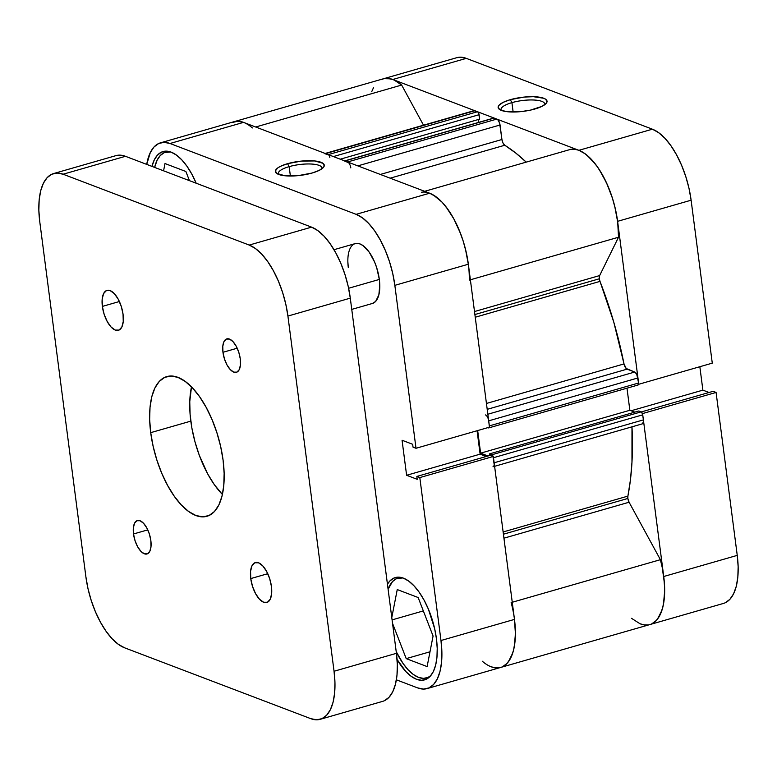 <?xml version="1.0" encoding="UTF-8"?>
<svg xmlns="http://www.w3.org/2000/svg" width="777" height="777" viewBox="0 0 777 777"><rect width="100%" height="100%" fill="white"/><g stroke="black" fill="none" stroke-linecap="round" stroke-linejoin="round"><path stroke-width="1.17" d="M511.926 102.632A22.057 6.303 -7.4 0 0 501.282 110.373A22.057 6.303 172.6 0 1 501.039 109.654A22.057 6.303 172.6 0 1 511.926 102.632L513.141 112.014L511.926 102.632A22.057 6.303 172.6 0 1 544.784 103.972A22.057 6.303 172.6 0 1 544.726 104.73A22.057 6.303 -7.4 0 0 534.595 100.048A22.057 6.303 -7.4 0 0 511.926 102.632L510.314 99.67L511.926 102.632M534.867 109.013A24.66 7.042 172.6 0 1 499.524 109.46A24.66 7.042 172.6 0 1 510.314 99.67L503.146 102.35L498.941 105.342L498.174 106.808L498.339 108.178L501.427 110.421L507.74 111.752L521.046 111.606L530.506 110.111L542.035 106.332L546.241 103.351L547.008 101.884L545.745 99.291L543.754 98.261L533.362 96.688L524.135 97.076L510.314 99.67A24.66 7.042 172.6 0 1 537.499 96.94A24.66 7.042 172.6 0 1 546.202 103.39A24.66 7.042 172.6 0 1 534.867 109.013M725.203 602.787L729.856 599.358L733.595 593.783L736.285 586.285L737.829 577.136L738.15 566.705L737.247 555.38L716.083 392.443L642.569 413.568L663.733 576.505L737.247 555.38L716.083 392.443L713.111 391.317L641.287 411.946L713.111 391.317L716.083 392.443L642.569 413.568L663.733 576.505L664.636 587.83L664.316 598.261L662.781 607.4L660.081 614.908L656.342 620.483L651.689 623.912M383.148 78.856L386.868 78.322L392.773 79.487L578.894 150.32L585.1 153.768L591.355 159.353L597.426 166.861L603.078 176.01L608.109 186.451L612.305 197.776L615.51 209.547L617.608 221.328L638.772 384.265L712.276 363.141L691.112 200.204L689.024 188.422L685.809 176.651L681.614 165.326L676.592 154.885L670.939 145.736L664.859 138.228L658.605 132.644L652.408 129.196L466.287 58.362L460.382 57.197L456.653 57.731M709.042 392.482L702.884 390.141L699.844 366.715L702.884 390.141L709.042 392.482M652.408 129.196L578.894 150.32L392.773 79.487L466.287 58.362L652.408 129.196L578.894 150.32A62.286 28.021 74 0 1 617.608 221.328L638.772 384.265L712.276 363.141L691.112 200.204L617.608 221.328L691.112 200.204A62.286 28.021 -106 0 0 652.408 129.196M511.149 602.573A62.286 28.021 74 0 1 500.67 667.453L723.426 603.438A62.286 28.021 -106 0 0 737.247 555.38L663.733 576.505A62.286 28.021 74 0 1 649.922 624.562A62.286 28.021 74 0 1 640.403 623.902M466.287 58.362A62.286 28.021 -106 0 0 456.769 57.692L383.255 78.817A62.286 28.021 74 0 1 392.773 79.487L466.287 58.362M631.128 410.761L702.884 390.141L631.128 410.761M321.969 168.735A22.057 6.303 -7.4 0 0 311.839 164.064A22.057 6.303 -7.4 0 0 289.161 166.637L287.548 163.685A24.66 7.042 172.6 0 1 314.734 160.956A24.66 7.042 172.6 0 1 323.436 167.405A24.66 7.042 172.6 0 1 312.111 173.028L319.269 170.348L323.475 167.366L324.242 165.899L322.979 163.306L314.685 160.946L301.379 161.092L287.548 163.685L280.39 166.365L277.865 167.851L275.408 170.814L276.68 173.407L284.974 175.767L298.281 175.621L312.111 173.028A24.66 7.042 172.6 0 1 276.758 173.465A24.66 7.042 172.6 0 1 287.548 163.685L289.161 166.637A22.057 6.303 172.6 0 1 322.028 167.978A22.057 6.303 172.6 0 1 321.969 168.735M372.368 303.486L375.641 301.427L378.855 294.881L379.788 285.101L379.331 279.438A31.148 14.015 74 0 1 372.426 303.467L351.758 309.401M388.102 589.267A51.904 23.349 74 0 1 397.843 578.185A51.904 23.349 74 0 1 402.758 577.923L396.367 578.729L392.492 581.594L388.102 589.257M154.642 167.414A51.904 23.349 74 0 1 165.588 152.166A51.904 23.349 74 0 1 170.513 151.913L164.112 152.719L160.237 155.575L157.119 160.217L154.642 167.414M290.384 176.029L289.161 166.637L290.384 176.029M436.451 638.801A53.205 23.941 74 0 1 424.65 679.846A53.205 23.941 74 0 1 397.057 659.459L405.876 671.571L411.227 676.34L416.521 679.273L421.561 680.273L426.155 679.292L430.137 676.359L433.333 671.6L435.635 665.19L436.946 657.381L437.218 648.465L436.451 638.801L434.664 628.739L428.331 609.003L424.048 600.087L419.211 592.278L414.024 585.858L408.683 581.089L403.389 578.146L398.339 577.156L393.745 578.137L389.772 581.07L387.441 584.217A53.205 23.941 74 0 1 395.26 577.583A53.205 23.941 74 0 1 436.451 638.801M160.499 142.832L234.013 121.707A62.286 28.021 -106 0 1 243.522 122.377L170.008 143.502L243.522 122.377L429.642 193.211L356.138 214.335L170.008 143.502A62.286 28.021 74 0 0 160.499 142.832A62.286 28.021 74 0 0 146.717 164.394L150.33 152.486L154.069 146.921L158.722 143.492L164.112 142.337L170.008 143.502L356.138 214.335L362.335 217.774L368.589 223.358L374.66 230.876L380.322 240.025L385.343 250.466L389.539 261.791L392.744 273.562L394.842 285.344L468.356 264.219L489.52 427.156L416.006 448.28L394.842 285.344L416.006 448.28L413.034 447.144L412.665 444.289L402.059 440.248L406.614 475.281L417.21 479.312L416.841 476.447L419.813 477.583L440.977 640.52L441.88 651.845L441.55 662.276L440.015 671.415L437.325 678.923L433.576 684.488L428.923 687.927L423.543 689.073L417.637 687.907L396.387 679.817L417.637 687.907A62.286 28.021 74 0 0 427.156 688.577L500.67 667.453A62.286 28.021 -106 0 0 514.481 619.395L493.327 456.458L490.345 455.322L416.841 476.447L417.21 479.312L406.614 475.281L480.118 454.156L477.078 430.73L480.118 454.156L486.276 456.497L480.118 454.156L406.614 475.281L402.059 440.248L412.665 444.289L413.034 447.144L416.006 448.28L489.52 427.156L468.356 264.219L466.258 252.438L463.053 240.666L458.857 229.341L453.836 218.9L448.174 209.751L442.103 202.234L435.848 196.649L429.642 193.211L243.522 122.377L237.616 121.212L233.896 121.746M502.437 666.802L507.09 663.373L510.839 657.798L513.529 650.291L515.064 641.151L515.384 630.72L514.481 619.395L440.977 640.52L419.813 477.583L493.327 456.458L514.481 619.395L440.977 640.52A62.286 28.021 74 0 1 427.156 688.577M347.863 261.966L348.31 267.628A31.148 14.015 74 0 1 355.225 243.599A31.148 14.015 74 0 1 379.331 279.438L376.68 267.657L374.582 261.995L369.24 252.204L363.082 245.658L359.974 243.939L357.031 243.356L354.331 243.929M196.183 183.217L191.793 174.077L186.956 166.259L181.769 159.839L176.428 155.07L171.134 152.137L166.093 151.136L161.49 152.127L157.517 155.05L154.322 159.809L151.971 166.395A53.205 23.941 74 0 1 163.005 151.564A53.205 23.941 74 0 1 196.183 183.217M394.842 285.344L468.356 264.219A62.286 28.021 -106 0 0 429.642 193.211L356.138 214.335A62.286 28.021 74 0 1 394.842 285.344M490.345 455.322L493.327 456.458L419.813 477.583L416.841 476.447L490.345 455.322M278.525 174.378A22.057 6.303 172.6 0 1 278.273 173.669A22.057 6.303 172.6 0 1 289.161 166.637A22.057 6.303 -7.4 0 0 278.525 174.378M189.442 180.653L185.888 171.503L164.996 163.549L163.578 170.814L164.996 163.549L185.888 171.503L189.442 180.653M430.817 675.572A51.904 23.349 74 0 1 426.515 677.962A51.904 23.349 74 0 1 396.202 651.641L403.146 663.626L408.207 669.881L413.422 674.533L418.589 677.408L423.504 678.379L427.991 677.418L430.817 675.572M392.521 623.309L406.216 658.624L430.002 651.796L406.216 658.624L427.117 666.579L433.071 636.023L418.143 597.523L397.251 589.568L391.783 617.589L397.251 589.568L418.143 597.523L433.071 636.023L427.117 666.579L406.216 658.624L392.521 623.309M423.339 610.907L392.084 619.891L423.339 610.907M599.339 278.778L474.893 314.539L599.339 278.778L599.999 281.381L475.242 317.23L599.999 281.381L613.781 322.115L624.009 363.927A225.786 101.583 -106 0 0 599.999 281.381A5.186 2.331 -106 0 1 599.339 278.778A5.186 2.331 -106 0 1 599.64 275.573L599.339 278.778M474.504 311.538L599.64 275.573L474.504 311.538M649.922 624.562A62.286 28.021 -106 0 0 660.401 559.683L629.079 502.233L503.933 538.189L629.079 502.233A5.186 2.331 -106 0 1 627.865 498.455L627.894 496.114A225.786 101.583 -106 0 0 631.983 426.835L631.973 462.179L630.458 479.739L627.894 496.114L503.127 531.973L627.894 496.114A5.186 2.331 -106 0 0 627.865 498.455L503.418 534.217L627.865 498.455L629.079 502.233L660.401 559.683L662.276 567.715L664.432 583.478L664.675 590.928L663.461 604.312L662.033 610.013L657.653 618.91L654.778 621.959L651.514 623.989M488.257 418.881L488.694 420.843L637.946 377.952A5.186 2.331 -106 0 0 634.722 372.037L487.839 414.238L634.722 372.037L627.117 369.143A5.186 2.331 -106 0 1 624.009 363.927L486.441 403.457L624.009 363.927L626.175 368.483L634.722 372.037L636.732 374.174L638.607 383.012L638.451 384.605L637.635 384.984A2.593 1.165 -106 0 0 638.024 385.013A2.593 1.165 -106 0 0 638.607 383.012L637.946 377.952L488.694 420.843L489.374 426.806L488.85 427.874L487.801 427.651L488.383 427.874A2.593 1.165 74 0 0 488.782 427.894L638.024 385.013M504.788 145.241L390.151 178.186L504.788 145.241L515.86 153.127L526.214 162.131A225.786 101.583 -106 0 0 504.788 145.241L502.981 142.987L501.932 139.51L380.351 174.446L501.932 139.51A5.186 2.331 -106 0 0 504.788 145.241M231.692 122.63L238.015 121.212L243.57 122.397M324.66 153.613L328.768 155.002M344.454 160.965L348.611 162.723M429.225 193.055L433.401 195.046L441.89 202.01L446.047 206.867L453.836 218.9L460.46 233.294L463.179 241.064L465.452 249.038L468.453 265.025M477.67 430.555L480.613 453.166L488.034 455.992L480.613 453.166L477.67 430.555M493.142 456.39A2.593 1.165 74 0 0 491.87 454.759L641.122 411.868L638.801 410.984L641.122 411.868L491.87 454.759L489.549 453.875L638.801 410.984L489.549 453.875L489.753 455.497L489.549 453.875L492.88 455.827L494.191 464.588M514.374 618.589L515.423 633.818L514.209 647.202L512.781 652.903L508.401 661.8L505.526 664.85L502.263 666.88M498.659 667.861L494.794 667.773L490.724 666.617M371.697 91.744L373.504 87.675M380.944 79.74L383.993 78.632L390.714 78.827L394.289 80.128L401.651 85.052L423.523 125.194L401.651 85.052A62.286 28.021 -106 0 0 383.255 78.817L234.013 121.707A62.286 28.021 74 0 1 252.399 127.943M473.912 110.722L477.496 111.733L478.506 112.801L479.691 119.134L340.268 159.198L479.691 119.134L479.108 114.695L333.372 156.575L479.108 114.695A2.593 1.165 -106 0 0 477.496 111.733L474.844 110.722L325.602 153.613L328.244 154.623L477.496 111.733L328.244 154.623A2.593 1.165 74 0 1 329.856 157.576M478.321 119.522L478.7 122.387L478.321 119.522M493.706 118.075L497.863 119.843L499.601 123.038L501.932 139.51L500.048 125A5.186 2.331 -106 0 0 496.824 119.085L347.572 161.975L344.92 160.965L494.172 118.075L496.824 119.085L347.572 161.975A5.186 2.331 74 0 1 350.796 167.89M570.619 149.369L574.436 149.233L578.476 150.165L582.653 152.156L586.897 155.157L595.299 163.976L599.3 169.639L606.575 182.974L612.431 198.184L614.694 206.158L617.705 222.135L618.521 237.228L599.64 275.573L618.521 237.228A62.286 28.021 -106 0 0 603.078 176.01A62.286 28.021 -106 0 0 570.619 149.369L424.65 191.317L570.619 149.369M626.99 388.179L629.856 410.275L634.76 412.14L629.856 410.275L480.613 453.166L629.856 410.275L626.99 388.179M493.482 457.711L642.734 414.831L643.395 419.881L494.143 462.771L493.482 457.711L642.734 414.831A2.593 1.165 -106 0 0 641.122 411.868L642.511 413.84L643.395 419.881L643.443 421.697L642.385 423.834M647.911 624.97L644.046 624.883L639.976 623.727L631.526 618.327M470.376 279.798L618.521 237.228L470.376 279.798M421.367 192.259A62.286 28.021 74 0 1 453.836 218.9A62.286 28.021 74 0 1 469.269 280.118M255.682 127.001L401.651 85.052L255.682 127.001M500.67 667.453A62.286 28.021 74 0 1 482.284 661.217M660.401 559.683L512.257 602.253L660.401 559.683M357.818 165.88L500.048 125L357.818 165.88M325.602 153.613L474.844 110.722A5.186 2.331 -106 0 0 474.057 110.674L324.805 153.555A5.186 2.331 74 0 1 325.602 153.613M344.92 160.965L494.172 118.075A2.593 1.165 -106 0 0 493.774 118.055L344.522 160.936A2.593 1.165 74 0 1 344.92 160.965M627.117 369.143L487.208 409.343L627.117 369.143M485.47 414.928A5.186 2.331 74 0 1 488.694 420.843L489.355 425.893L638.607 383.012L489.355 425.893M494.599 466.317L642.239 423.883A5.186 2.331 -106 0 0 643.395 419.881L494.143 462.771A5.186 2.331 74 0 1 492.987 466.773M489.306 427.214A2.593 1.165 74 0 1 488.782 427.894M348.611 288.267L379.331 279.438L348.611 288.267M102.37 306.41L119.386 301.515L102.37 306.41L104.137 314.258L107.207 321.513L111.121 327.068L115.268 330.079L119.036 330.079L121.834 327.078L123.242 321.532L123.048 314.277A20.765 9.343 74 0 1 118.444 330.293A20.765 9.343 74 0 1 102.37 306.41A20.765 9.343 74 0 1 106.973 290.384A20.765 9.343 74 0 1 123.048 314.277L121.28 306.429L118.211 299.174L114.297 293.619L110.149 290.608L106.381 290.608L103.584 293.609L102.175 299.155L102.37 306.41M250.757 578.583L267.764 573.698L250.757 578.583L252.525 586.431L255.594 593.686L259.499 599.242L263.656 602.253L267.414 602.253L270.221 599.252L271.629 593.706L271.435 586.46A20.765 9.343 74 0 1 266.832 602.476A20.765 9.343 74 0 1 250.757 578.583A20.765 9.343 74 0 1 255.361 562.567A20.765 9.343 74 0 1 271.435 586.46L269.668 578.603L266.589 571.348L262.684 565.792L258.527 562.791L254.769 562.781L251.971 565.782L250.563 571.338L250.757 578.583M133.518 533.964L147.766 529.875L133.518 533.964L135.004 540.539L137.578 546.619L140.851 551.272L144.328 553.787L147.475 553.797L149.825 551.281L151 546.629L150.845 540.559A17.385 7.828 74 0 1 146.979 553.972A17.385 7.828 74 0 1 133.518 533.964A17.385 7.828 74 0 1 137.374 520.551A17.385 7.828 74 0 1 150.845 540.559L149.359 533.984L146.785 527.913L143.512 523.261L140.035 520.736L136.888 520.736L134.538 523.251L133.362 527.894L133.518 533.964M222.96 352.302L237.208 348.213L222.96 352.302L224.446 358.877L227.01 364.957L230.293 369.609L233.77 372.125L236.917 372.125L239.258 369.619L240.443 364.967L240.278 358.896A17.385 7.828 74 0 1 236.422 372.309A17.385 7.828 74 0 1 222.96 352.302A17.385 7.828 74 0 1 226.816 338.889A17.385 7.828 74 0 1 240.278 358.896L238.801 352.321L236.227 346.241L232.954 341.589L229.477 339.073L226.321 339.073L223.98 341.579L222.795 346.231L222.96 352.302M223.096 460.207A72.669 32.692 74 0 1 206.973 516.278A72.669 32.692 74 0 1 150.709 432.653L190.812 421.134A72.669 32.692 -106 0 0 222.407 494.454L214.345 484.683L207.75 474.009L199.31 455.322L194.969 441.773L191.861 427.972L190.103 414.432L189.763 401.68L191.492 386.888A72.669 32.692 -106 0 0 190.812 421.134L150.709 432.653A72.669 32.692 74 0 1 166.832 376.592A72.669 32.692 74 0 1 223.096 460.207L220.649 446.464L216.9 432.731L212.004 419.512L206.148 407.333L199.553 396.658L192.463 387.898L185.159 381.381L177.933 377.369L171.047 376.01L164.763 377.35L159.334 381.352L154.963 387.859L151.826 396.61L150.029 407.274L149.66 419.454L150.709 432.653L153.156 446.396L156.896 460.139L161.791 473.348L167.657 485.528L174.252 496.202L181.342 504.963L188.636 511.48L195.872 515.491L202.758 516.851L209.032 515.51L214.462 511.509L218.832 505.001L221.979 496.25L223.766 485.586L224.145 473.416L223.096 460.207M384.372 700.728L389.024 697.299L392.773 691.724L395.464 684.216L396.998 675.077L397.329 664.646L396.425 653.321L350.291 298.145L348.193 286.363L344.988 274.592L340.792 263.267L335.771 252.826L330.108 243.677L324.038 236.159L317.783 230.584L311.587 227.137L125.456 156.303L119.551 155.138L115.831 155.672M320.231 719.308L382.605 701.378A62.286 28.021 -106 0 0 396.425 653.321L334.052 671.25L287.917 316.064L350.291 298.145L396.425 653.321L334.052 671.25A62.286 28.021 74 0 1 320.231 719.308A62.286 28.021 74 0 1 310.713 718.638L124.592 647.804A62.286 28.021 74 0 1 85.888 576.796L39.753 221.62L38.85 210.295L39.171 199.864L40.715 190.715L43.405 183.217L47.144 177.642L51.797 174.213L57.177 173.057L63.083 174.223L249.213 245.066L255.41 248.504L261.664 254.089L267.735 261.596L273.397 270.746L278.419 281.187L282.614 292.511L285.819 304.293L287.917 316.064L334.052 671.25L334.955 682.565L334.625 692.997L333.09 702.146L330.4 709.644L326.651 715.219L321.999 718.647L316.618 719.803L310.713 718.638L124.592 647.804L118.395 644.356L112.141 638.772L106.06 631.264L100.408 622.115L95.386 611.674L91.191 600.349L87.976 588.577L85.888 576.796L39.753 221.62A62.286 28.021 74 0 1 53.574 173.562A62.286 28.021 74 0 1 63.083 174.223L125.456 156.303L311.587 227.137L249.213 245.066L63.083 174.223L125.456 156.303A62.286 28.021 -106 0 0 115.948 155.633L53.574 173.562M287.917 316.064L350.291 298.145A62.286 28.021 -106 0 0 311.587 227.137L249.213 245.066A62.286 28.021 74 0 1 287.917 316.064M400.67 577.379L397.843 578.185M168.415 151.36L165.588 152.166M429.341 677.146L426.612 677.933M333.993 249.699L355.283 243.58"/></g></svg>
